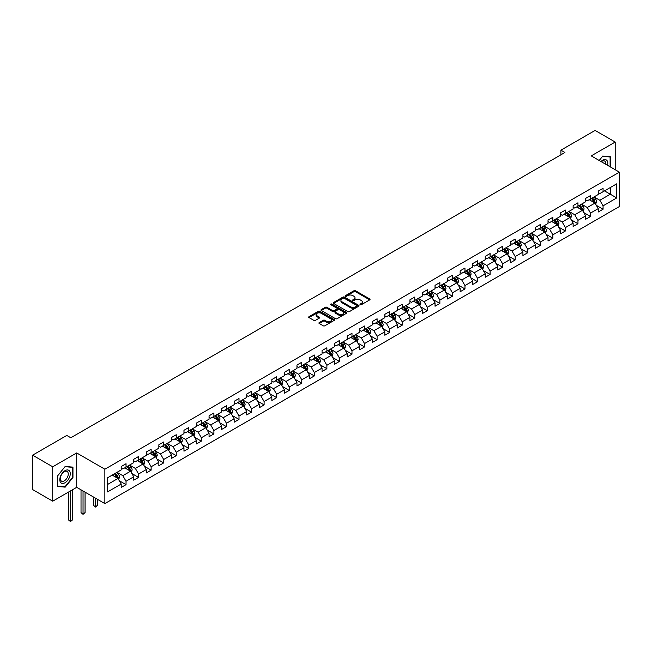 <?xml version="1.0" encoding="UTF-8"?>
<svg xmlns="http://www.w3.org/2000/svg" width="652" height="652" viewBox="0 0 652 652"><rect width="100%" height="100%" fill="white"/><g stroke="black" fill="none" stroke-linecap="round" stroke-linejoin="round"><path stroke-width="0.98" d="M360.222 304.712A0.782 0.448 0 0 0 361.33 304.712L369.725 299.871A1.117 0.644 0 0 0 370.051 299.415A1.117 0.644 0 0 0 369.725 298.958L355.503 290.751A1.117 0.644 0 0 0 353.922 290.751L345.527 295.592A0.782 0.448 0 0 0 346.636 296.236L347.72 295.609A3.578 2.062 0 0 1 352.781 295.609L353.963 296.293A3.578 2.062 0 0 1 355.014 297.752A3.578 2.062 0 0 1 353.963 299.211L352.879 299.838A0.782 0.448 0 0 0 353.987 300.474L355.071 299.847A3.578 2.062 0 0 1 360.124 299.847L361.306 300.531A3.578 2.062 0 0 1 362.357 301.99A3.578 2.062 0 0 1 361.306 303.449L360.222 304.077A0.782 0.448 0 0 0 360.222 304.712L360.222 304.077M319.252 322.577A1.117 0.644 0 0 0 318.918 323.033A1.117 0.644 0 0 0 319.252 323.49L323.237 325.796A1.117 0.644 0 0 0 324.818 325.796L334.134 320.417A1.117 0.644 0 0 0 334.468 319.961A1.117 0.644 0 0 0 334.134 319.504L319.92 311.297A1.117 0.644 0 0 0 318.339 311.297L309.015 316.676A1.117 0.644 0 0 0 308.689 317.133A1.117 0.644 0 0 0 309.015 317.589L313.84 320.368A1.117 0.644 0 0 0 315.413 320.368L319.407 318.07A1.117 0.644 0 0 0 319.733 317.614A1.117 0.644 0 0 0 319.407 317.157L317.019 315.772A2.991 1.728 0 0 1 316.138 314.557A2.991 1.728 0 0 1 317.989 312.96A2.991 1.728 0 0 1 321.24 313.335L330.605 318.738A2.991 1.728 0 0 1 331.477 319.961A2.991 1.728 0 0 1 329.635 321.55A2.991 1.728 0 0 1 326.375 321.175L324.818 320.279A1.117 0.644 0 0 0 323.237 320.279L319.252 322.577L319.252 323.49M76.7 452.953L52.714 466.799L32.6 455.186L32.6 489.57L52.714 501.184L76.7 487.337L104.866 503.597L104.866 469.22L76.7 452.953L76.7 487.337M615.219 169.732L615.219 142.046L591.234 155.893L619.4 172.152L104.866 469.22M615.219 142.046L595.097 130.433L560.899 150.18L560.899 154.826M32.6 455.186L66.797 435.438L70.823 437.761L564.917 152.503L560.899 150.18M347.801 311.615A1.117 0.644 0 0 0 349.382 311.615L358.706 306.228A1.117 0.644 0 0 0 359.032 305.78A1.117 0.644 0 0 0 358.706 305.323L344.484 297.108A1.117 0.644 0 0 0 342.903 297.108L333.588 302.495A1.117 0.644 0 0 0 333.253 302.952A1.117 0.644 0 0 0 333.588 303.408L347.801 311.615M331.175 304.883A0.782 0.448 0 0 1 331.966 304.997L346.408 313.335L337.1 318.706A1.117 0.644 0 0 1 335.519 318.706L321.306 310.499L325.291 308.209L325.291 307.279L321.306 309.586A1.117 0.644 0 0 0 320.971 310.042A1.117 0.644 0 0 0 321.306 310.499L321.306 309.586M325.291 308.209A1.117 0.644 0 0 1 326.872 308.209L326.872 307.279A1.117 0.644 0 0 0 325.291 307.279M326.872 307.279L332.634 310.613A1.117 0.644 0 0 0 334.215 310.613L336.864 309.081A1.117 0.644 0 0 0 337.19 308.624A1.117 0.644 0 0 0 336.864 308.168L330.857 304.704A0.782 0.448 0 0 1 331.966 304.068L346.424 312.414A1.117 0.644 0 0 1 346.75 312.87A1.117 0.644 0 0 1 346.424 313.327L346.424 312.414M104.866 503.597L619.4 206.529L619.4 172.152M119.308 480.76L126.032 484.64L126.032 481.249L133.75 476.791L133.75 480.182L138.583 477.394L138.583 474.004L146.309 469.546L146.309 472.936L151.134 470.149L151.134 466.759L158.86 462.292L158.86 465.683L163.685 462.896L163.685 459.505L171.411 455.047L171.411 458.437L176.244 455.65L176.244 452.26L183.97 447.802L183.97 451.192L188.795 448.405L188.795 445.014L196.521 440.548L196.521 443.947L201.346 441.151L201.346 437.761L209.072 433.303L209.072 436.693L213.905 433.906L213.905 430.516L221.631 426.058L221.631 429.448L226.456 426.661L226.456 423.27L234.182 418.804L234.182 422.203L239.007 419.415L239.007 416.017L246.733 411.559L246.733 414.949L251.566 412.162L251.566 408.771L259.292 404.313L259.292 407.704L264.117 404.916L264.117 401.526L271.843 397.068L271.843 400.458L276.668 397.671L276.668 394.281L284.394 389.815L284.394 393.205L289.227 390.418L289.227 387.027L296.953 382.569L296.953 385.96L301.778 383.172L301.778 379.782L309.504 375.324L309.504 378.714L314.329 375.927L314.329 372.536L322.055 368.07L322.055 371.469L326.888 368.682L326.888 365.283L334.615 360.825L334.615 364.215L339.439 361.428L339.439 358.038L347.166 353.58L347.166 356.97L351.99 354.183L351.99 350.792L359.717 346.334L359.717 349.725L364.549 346.937L364.549 343.547L372.268 339.081L372.268 342.471L377.1 339.684L377.1 336.293L384.827 331.835L384.827 335.226L389.651 332.438L389.651 329.048L397.378 324.59L397.378 327.98L402.211 325.193L402.211 321.803L409.929 317.337L409.929 320.735L414.762 317.94L414.762 314.549L422.488 310.091L422.488 313.482L427.313 310.694L427.313 307.304L435.039 302.846L435.039 306.236L439.864 303.449L439.864 300.059L447.59 295.592L447.59 298.991L452.423 296.204L452.423 292.805L460.149 288.347L460.149 291.737L464.974 288.95L464.974 285.56L472.7 281.102L472.7 284.492L477.525 281.705L477.525 278.314L485.251 273.856L485.251 277.247L490.084 274.459L490.084 271.069L497.81 266.603L497.81 269.993L502.635 267.206L502.635 263.815L510.361 259.357L510.361 262.748L515.186 259.961L515.186 256.57L522.912 252.112L522.912 255.502L527.745 252.715L527.745 249.325L535.471 244.859L535.471 248.257L540.296 245.47L540.296 242.071L548.022 237.613L548.022 241.004L552.847 238.216L552.847 234.826L560.573 230.368L560.573 233.758L565.406 230.971L565.406 227.581L573.132 223.123L573.132 226.513L577.957 223.726L577.957 220.335L585.683 215.869L585.683 219.259L590.508 216.472L590.508 213.082L598.234 208.624L598.234 212.014L603.067 209.227L603.067 205.836L616.743 197.939L616.743 183.815L610.305 187.531L610.305 194.223L616.743 197.939M126.032 484.64L121.199 487.427L121.199 484.037L107.523 491.934L107.523 477.81L121.199 469.913L121.199 466.522L126.032 463.735L126.032 467.125L133.75 462.667L133.75 459.277L138.583 456.49L138.583 459.88L146.309 455.422L146.309 452.023L151.134 449.236L151.134 452.635L158.86 448.168L158.86 444.778L163.685 441.991L163.685 445.381L171.411 440.923L171.411 437.533L176.244 434.745L176.244 438.136L183.97 433.678L183.97 430.287L188.795 427.492L188.795 430.891L196.521 426.424L196.521 423.034L201.346 420.247L201.346 423.637L209.072 419.179L209.072 415.789L213.905 413.001L213.905 416.392L221.631 411.934L221.631 408.543L226.456 405.756L226.456 409.146L234.182 404.68L234.182 401.29L239.007 398.502L239.007 401.893L246.733 397.435L246.733 394.044L251.566 391.257L251.566 394.647L259.292 390.189L259.292 386.799L264.117 384.012L264.117 387.402L271.843 382.944L271.843 379.545L276.668 376.758L276.668 380.157L284.394 375.691L284.394 372.3L289.227 369.513L289.227 372.903L296.953 368.445L296.953 365.055L301.778 362.267L301.778 365.658L309.504 361.2L309.504 357.809L314.329 355.022L314.329 358.413L322.055 353.946L322.055 350.556L326.888 347.769L326.888 351.159L334.615 346.701L334.615 343.311L339.439 340.523L339.439 343.914L347.166 339.456L347.166 336.065L351.99 333.278L351.99 336.668L359.717 332.21L359.717 328.812L364.549 326.024L364.549 329.415L372.268 324.957L372.268 321.566L377.1 318.779L377.1 322.169L384.827 317.711L384.827 314.321L389.651 311.534L389.651 314.924L397.378 310.466L397.378 307.076L402.211 304.28L402.211 307.679L409.929 303.213L409.929 299.822L414.762 297.035L414.762 300.425L422.488 295.967L422.488 292.577L427.313 289.79L427.313 293.18L435.039 288.722L435.039 285.332L439.864 282.544L439.864 285.935L447.59 281.468L447.59 278.078L452.423 275.291L452.423 278.681L460.149 274.223L460.149 270.833L464.974 268.045L464.974 271.436L472.7 266.978L472.7 263.587L477.525 260.8L477.525 264.19L485.251 259.732L485.251 256.334L490.084 253.547L490.084 256.945L497.81 252.479L497.81 249.088L502.635 246.301L502.635 249.692L510.361 245.233L510.361 241.843L515.186 239.056L515.186 242.446L522.912 237.988L522.912 234.598L527.745 231.81L527.745 235.201L535.471 230.735L535.471 227.344L540.296 224.557L540.296 227.947L548.022 223.489L548.022 220.099L552.847 217.312L552.847 220.702L560.573 216.244L560.573 212.854L565.406 210.066L565.406 213.457L573.132 208.999L573.132 205.6L577.957 202.813L577.957 206.203L585.683 201.745L585.683 198.355L590.508 195.567L590.508 198.958L598.234 194.5L598.234 191.109L603.067 188.322L603.067 191.712L616.743 183.815M124.744 467.867L130.53 471.217L122.812 475.675L117.018 472.333M121.199 468.054L122.812 468.984L126.032 467.125M122.812 475.675L126.032 481.249M130.53 471.217L133.75 476.791M137.295 460.622L143.09 463.963L135.363 468.429L129.569 465.08M133.75 460.809L135.363 461.738L138.583 459.88M135.363 468.429L138.583 474.004M143.09 463.963L146.309 469.546M149.846 453.376L155.641 456.718L147.914 461.176L142.12 457.834M146.309 453.564L147.914 454.493L151.134 452.635M147.914 461.176L151.134 466.759M155.641 456.718L158.86 462.292M162.397 446.123L168.192 449.472L160.474 453.931L154.679 450.589M158.86 446.31L160.474 447.239L163.685 445.381M160.474 453.931L163.685 459.505M168.192 449.472L171.411 455.047M174.956 438.877L180.751 442.227L173.024 446.685L167.23 443.336M171.411 439.065L173.024 439.994L176.244 438.136M173.024 446.685L176.244 452.26M180.751 442.227L183.97 447.802M187.507 431.632L193.302 434.974L185.575 439.44L179.781 436.09M183.97 431.82L185.575 432.749L188.795 430.891M185.575 439.44L188.795 445.014M193.302 434.974L196.521 440.548M200.058 424.387L205.853 427.728L198.126 432.186L192.34 428.845M196.521 424.566L198.126 425.495L201.346 423.637M198.126 432.186L201.346 437.761M205.853 427.728L209.072 433.303M212.617 417.133L218.412 420.483L210.686 424.941L204.891 421.599M209.072 417.321L210.686 418.25L213.905 416.392M210.686 424.941L213.905 430.516M218.412 420.483L221.631 426.058M225.168 409.888L230.963 413.229L223.237 417.696L217.442 414.346M221.631 410.075L223.237 411.005L226.456 409.146M223.237 417.696L226.456 423.27M230.963 413.229L234.182 418.804M237.719 402.643L243.514 405.984L235.788 410.442L229.993 407.101M234.182 402.822L235.788 403.751L239.007 401.893M235.788 410.442L239.007 416.017M243.514 405.984L246.733 411.559M250.278 395.389L256.073 398.739L248.347 403.197L242.552 399.855M246.733 395.577L248.347 396.506L251.566 394.647M248.347 403.197L251.566 408.771M256.073 398.739L259.292 404.313M262.829 388.144L268.624 391.493L260.898 395.951L255.103 392.602M259.292 388.331L260.898 389.26L264.117 387.402M260.898 395.951L264.117 401.526M268.624 391.493L271.843 397.068M275.38 380.898L281.175 384.24L273.449 388.698L267.654 385.356M271.843 381.086L273.449 382.015L276.668 380.157M273.449 388.698L276.668 394.281M281.175 384.24L284.394 389.815M287.94 373.645L293.734 376.995L286.008 381.453L280.213 378.111M284.394 373.832L286.008 374.761L289.227 372.903M286.008 381.453L289.227 387.027M293.734 376.995L296.953 382.569M300.49 366.4L306.285 369.749L298.559 374.207L292.764 370.858M296.953 366.587L298.559 367.516L301.778 365.658M298.559 374.207L301.778 379.782M306.285 369.749L309.504 375.324M313.041 359.154L318.836 362.496L311.11 366.962L305.315 363.612M309.504 359.342L311.11 360.271L314.329 358.413M311.11 366.962L314.329 372.536M318.836 362.496L322.055 368.07M325.601 351.909L331.395 355.25L323.669 359.708L317.874 356.367M322.055 352.088L323.669 353.017L326.888 351.159M323.669 359.708L326.888 365.283M331.395 355.25L334.615 360.825M338.152 344.655L343.946 348.005L336.22 352.463L330.425 349.122M334.615 344.843L336.22 345.772L339.439 343.914M336.22 352.463L339.439 358.038M343.946 348.005L347.166 353.58M350.703 337.41L356.497 340.752L348.771 345.218L342.976 341.868M347.166 337.597L348.771 338.527L351.99 336.668M348.771 345.218L351.99 350.792M356.497 340.752L359.717 346.334M363.262 330.165L369.056 333.506L361.33 337.964L355.536 334.623M359.717 330.352L361.33 331.281L364.549 329.415M361.33 337.964L364.549 343.547M369.056 333.506L372.268 339.081M375.813 322.911L381.607 326.261L373.881 330.719L368.087 327.377M372.268 323.099L373.881 324.028L377.1 322.169M373.881 330.719L377.1 336.293M381.607 326.261L384.827 331.835M388.364 315.666L394.158 319.015L386.432 323.473L380.638 320.124M384.827 315.853L386.432 316.782L389.651 314.924M386.432 323.473L389.651 329.048M394.158 319.015L397.378 324.59M400.923 308.42L406.709 311.762L398.991 316.228L393.197 312.878M397.378 308.608L398.991 309.537L402.211 307.679M398.991 316.228L402.211 321.803M406.709 311.762L409.929 317.337M413.474 301.175L419.269 304.517L411.542 308.975L405.748 305.633M409.929 301.354L411.542 302.283L414.762 300.425M411.542 308.975L414.762 314.549M419.269 304.517L422.488 310.091M426.025 293.922L431.82 297.271L424.093 301.729L418.299 298.388M422.488 294.109L424.093 295.038L427.313 293.18M424.093 301.729L427.313 307.304M431.82 297.271L435.039 302.846M438.576 286.676L444.371 290.018L436.653 294.484L430.858 291.134M435.039 286.864L436.653 287.793L439.864 285.935M436.653 294.484L439.864 300.059M444.371 290.018L447.59 295.592M451.135 279.431L456.93 282.772L449.204 287.23L443.409 283.889M447.59 279.61L449.204 280.539L452.423 278.681M449.204 287.23L452.423 292.805M456.93 282.772L460.149 288.347M463.686 272.177L469.481 275.527L461.755 279.985L455.96 276.644M460.149 272.365L461.755 273.294L464.974 271.436M461.755 279.985L464.974 285.56M469.481 275.527L472.7 281.102M476.237 264.932L482.032 268.282L474.306 272.74L468.519 269.39M472.7 265.12L474.306 266.049L477.525 264.19M474.306 272.74L477.525 278.314M482.032 268.282L485.251 273.856M488.796 257.687L494.591 261.028L486.865 265.486L481.07 262.145M485.251 257.874L486.865 258.803L490.084 256.945M486.865 265.486L490.084 271.069M494.591 261.028L497.81 266.603M501.347 250.433L507.142 253.783L499.416 258.241L493.621 254.899M497.81 250.621L499.416 251.55L502.635 249.692M499.416 258.241L502.635 263.815M507.142 253.783L510.361 259.357M513.898 243.188L519.693 246.537L511.967 250.996L506.172 247.646M510.361 243.375L511.967 244.304L515.186 242.446M511.967 250.996L515.186 256.57M519.693 246.537L522.912 252.112M526.457 235.942L532.252 239.284L524.526 243.75L518.731 240.401M522.912 236.13L524.526 237.059L527.745 235.201M524.526 243.75L527.745 249.325M532.252 239.284L535.471 244.859M539.008 228.697L544.803 232.039L537.077 236.497L531.282 233.155M535.471 228.876L537.077 229.806L540.296 227.947M537.077 236.497L540.296 242.071M544.803 232.039L548.022 237.613M551.559 221.444L557.354 224.793L549.628 229.251L543.833 225.91M548.022 221.631L549.628 222.56L552.847 220.702M549.628 229.251L552.847 234.826M557.354 224.793L560.573 230.368M564.119 214.198L569.913 217.54L562.187 222.006L556.392 218.656M560.573 214.386L562.187 215.315L565.406 213.457M562.187 222.006L565.406 227.581M569.913 217.54L573.132 223.123M576.67 206.953L582.464 210.294L574.738 214.752L568.943 211.411M573.132 207.14L574.738 208.07L577.957 206.203M574.738 214.752L577.957 220.335M582.464 210.294L585.683 215.869M589.221 199.699L595.015 203.049L587.289 207.507L581.494 204.166M585.683 199.887L587.289 200.816L590.508 198.958M587.289 207.507L590.508 213.082M595.015 203.049L598.234 208.624M604.51 190.873L610.305 194.223L599.848 200.262L594.053 196.912M598.234 192.642L599.848 193.571L603.067 191.712M599.848 200.262L603.067 205.836M52.714 466.799L52.714 501.184M107.523 484.501L117.979 478.462L112.185 475.121M117.979 478.462L121.199 484.037M596.344 205.347L603.067 209.227M583.793 212.593L590.508 216.472M571.242 219.846L577.957 223.726M558.683 227.092L565.406 230.971M546.131 234.337L552.847 238.216M533.581 241.59L540.296 245.47M521.021 248.836L527.745 252.715M508.47 256.081L515.186 259.961M495.919 263.327L502.635 267.206M483.36 270.58L490.084 274.459M470.809 277.825L477.525 281.705M458.258 285.071L464.974 288.95M445.699 292.324L452.423 296.204M433.148 299.57L439.864 303.449M420.597 306.815L427.313 310.694M408.038 314.06L414.762 317.94M395.487 321.314L402.211 325.193M382.936 328.559L389.651 332.438M370.377 335.804L377.1 339.684M357.826 343.058L364.549 346.937M345.275 350.303L351.99 354.183M332.716 357.549L339.439 361.428M320.165 364.802L326.888 368.682M307.614 372.047L314.329 375.927M295.063 379.293L301.778 383.172M282.503 386.538L289.227 390.418M269.952 393.792L276.668 397.671M257.401 401.037L264.117 404.916M244.842 408.282L251.566 412.162M232.291 415.536L239.007 419.415M219.74 422.781L226.456 426.661M207.181 430.027L213.905 433.906M194.63 437.272L201.346 441.151M182.079 444.525L188.795 448.405M169.52 451.771L176.244 455.65M156.969 459.016L163.685 462.896M144.418 466.27L151.134 470.149M131.859 473.515L138.583 477.394M610.508 167.018L610.508 156.773L602.741 156.081L599.204 160.49M57.425 486.449L65.192 487.142L72.959 477.484L72.959 467.134L65.192 466.433L57.425 476.099L57.425 486.449M72.551 477.248L72.959 477.484M64.369 486.669L65.192 487.142M360.532 304.826L361.306 304.378A3.578 2.062 0 0 0 362.357 302.919L362.357 301.99M355.014 297.752L355.014 298.681A3.578 2.062 0 0 1 353.963 300.14L353.188 300.588M369.725 298.958L369.725 299.871L355.503 291.68A1.117 0.644 0 0 0 353.922 291.68L345.845 296.342M358.69 306.244L344.484 298.037A1.117 0.644 0 0 0 342.903 298.037L333.596 303.416L333.588 302.495M356.725 306.098A0.782 0.448 0 0 0 356.725 305.454L344.248 298.249A0.782 0.448 0 0 0 343.139 298.249L341.998 298.909A3.578 2.062 0 0 0 340.947 300.368A3.578 2.062 0 0 0 341.998 301.827L350.523 306.758A3.578 2.062 0 0 0 355.584 306.758L356.725 306.098L356.725 307.027A0.782 0.448 0 0 0 356.954 306.709L356.954 305.78M340.947 300.368L340.947 301.297A3.578 2.062 0 0 0 341.998 302.764L341.998 301.827M356.725 307.027L355.584 307.687A3.578 2.062 0 0 1 350.523 307.687L341.998 302.764M326.872 308.209L332.634 311.542A1.117 0.644 0 0 0 334.215 311.542L336.864 310.01A1.117 0.644 0 0 0 337.19 309.553L337.19 308.624M338.616 314.06A2.991 1.728 0 0 0 341.876 314.435A2.991 1.728 0 0 0 343.718 312.846A2.991 1.728 0 0 0 342.846 311.623L339.545 309.724A1.117 0.644 0 0 0 337.964 309.724L335.324 311.248A1.117 0.644 0 0 0 334.998 311.705A1.117 0.644 0 0 0 335.324 312.161L338.616 314.06L338.616 314.998A2.991 1.728 0 0 0 341.876 315.364A2.991 1.728 0 0 0 343.718 313.775L343.718 312.846M334.998 311.705L334.998 312.634A1.117 0.644 0 0 0 335.324 313.09L335.324 312.161M338.616 314.998L335.324 313.09M331.477 319.961L331.477 320.89A2.991 1.728 0 0 1 329.635 322.479A2.991 1.728 0 0 1 326.375 322.104L324.818 321.208A1.117 0.644 0 0 0 323.237 321.208L319.26 323.498M316.138 314.557L316.138 315.486A2.991 1.728 0 0 0 317.019 316.701L317.019 315.772M319.39 318.078L317.019 316.701M334.126 320.425L319.92 312.226A1.117 0.644 0 0 0 318.339 312.226L309.032 317.597M595.651 204.149L596.613 201.737A3.015 1.744 -120 0 0 595.651 199.17L593.988 196.953M591.095 200.783L589.962 199.276M591.494 198.395L593.157 200.612A3.015 1.744 60 0 1 594.013 202.422L594.983 201.867A3.015 1.744 -120 0 0 594.119 200.05L592.456 197.833M591.706 198.273L593.548 200.734A1.54 0.888 60 0 1 593.825 201.199L594.983 201.867M609.604 156.7L610.109 156.985L610.109 166.79M599.212 160.498L602.578 156.309L610.109 156.985M607.558 165.315A7.4 4.271 120 0 0 606.278 159.936A7.4 4.271 120 0 0 600.981 161.517M605.773 164.28A5.599 3.236 120 0 0 604.648 161.068A5.599 3.236 120 0 0 601.307 161.704M65.029 482.741A7.4 4.271 120 0 0 70.261 473.678A7.4 4.271 120 0 0 65.029 470.654A7.4 4.271 120 0 0 59.797 479.717A7.4 4.271 120 0 0 65.029 482.741M64.295 480.85A5.599 3.236 120 0 0 67.955 475.911A5.599 3.236 120 0 0 67.099 471.42A5.599 3.236 120 0 0 64.295 471.698A5.599 3.236 120 0 0 60.636 476.636A5.599 3.236 120 0 0 61.5 481.127A5.599 3.236 120 0 0 64.295 480.85M57.506 476.025L65.029 466.661L72.551 467.337L72.551 477.37L65.029 486.726L57.506 486.058L57.49 476.017M72.054 467.052L72.551 467.337M583.1 211.395L584.053 208.982A3.015 1.744 -120 0 0 583.092 206.415L581.429 204.198M578.536 208.029L577.411 206.521M578.935 205.641L580.598 207.858A3.015 1.744 60 0 1 581.462 209.675L582.432 209.113A3.015 1.744 -120 0 0 581.568 207.303L579.905 205.087M579.147 205.519L580.989 207.98A1.54 0.888 60 0 1 581.274 208.444L582.432 209.113M570.549 218.648L571.502 216.236A3.015 1.744 -120 0 0 570.541 213.669L568.878 211.452M565.985 215.274L564.852 213.774M566.384 212.886L568.047 215.103A3.015 1.744 60 0 1 568.911 216.92L569.872 216.358A3.015 1.744 -120 0 0 569.009 214.549L567.354 212.332M566.596 212.764L568.438 215.225A1.54 0.888 60 0 1 568.715 215.69L569.872 216.358M557.99 225.894L558.951 223.481A3.015 1.744 -120 0 0 557.99 220.914L556.327 218.697M553.434 222.528L552.301 221.02M553.833 220.14L555.496 222.356A3.015 1.744 60 0 1 556.352 224.166L557.321 223.612A3.015 1.744 -120 0 0 556.458 221.794L554.795 219.577M554.045 220.017L555.887 222.471A1.54 0.888 60 0 1 556.164 222.943L557.321 223.612M545.439 233.139L546.392 230.727A3.015 1.744 -120 0 0 545.431 228.159L543.776 225.942M540.875 229.773L539.75 228.265M541.274 227.385L542.937 229.602A3.015 1.744 60 0 1 543.801 231.411L544.77 230.857A3.015 1.744 -120 0 0 543.907 229.039L542.244 226.823M541.486 227.263L543.328 229.724A1.54 0.888 60 0 1 543.613 230.189L544.77 230.857M532.888 240.384L533.841 237.98A3.015 1.744 -120 0 0 532.88 235.405L531.217 233.188M528.324 237.018L527.199 235.511M528.723 234.63L530.386 236.847A3.015 1.744 60 0 1 531.25 238.665L532.211 238.102A3.015 1.744 -120 0 0 531.347 236.293L529.693 234.076M528.935 234.508L530.777 236.969A1.54 0.888 60 0 1 531.054 237.434L532.211 238.102M520.329 247.638L521.29 245.225A3.015 1.744 -120 0 0 520.329 242.658L518.666 240.441M515.773 244.272L514.64 242.764M516.172 241.876L517.835 244.092A3.015 1.744 60 0 1 518.699 245.91L519.66 245.356A3.015 1.744 -120 0 0 518.796 243.538L517.134 241.322M516.384 241.762L518.226 244.215A1.54 0.888 60 0 1 518.503 244.687L519.66 245.356M507.778 254.883L508.731 252.471A3.015 1.744 -120 0 0 507.769 249.903L506.115 247.687M503.214 251.517L502.089 250.009M503.613 249.129L505.276 251.346A3.015 1.744 60 0 1 506.139 253.155L507.109 252.601A3.015 1.744 -120 0 0 506.245 250.784L504.583 248.567M503.825 249.007L505.667 251.468A1.54 0.888 60 0 1 505.952 251.933L507.109 252.601M495.227 262.128L496.18 259.716A3.015 1.744 -120 0 0 495.218 257.149L493.556 254.932M490.663 258.762L489.538 257.255M491.062 256.375L492.725 258.591A3.015 1.744 60 0 1 493.588 260.409L494.55 259.846A3.015 1.744 -120 0 0 493.686 258.037L492.032 255.82M491.274 256.252L493.116 258.714A1.54 0.888 60 0 1 493.393 259.178L494.55 259.846M482.667 269.382L483.629 266.97A3.015 1.744 -120 0 0 482.667 264.402L481.005 262.185M478.112 266.008L476.979 264.508M478.511 263.62L480.174 265.837A3.015 1.744 60 0 1 481.037 267.654L481.999 267.1A3.015 1.744 -120 0 0 481.135 265.282L479.473 263.066M478.723 263.498L480.565 265.959A1.54 0.888 60 0 1 480.842 266.423L481.999 267.1M470.116 276.627L471.078 274.215A3.015 1.744 -120 0 0 470.108 271.648L468.454 269.431M465.552 273.261L464.428 271.754M465.96 270.873L467.614 273.09A3.015 1.744 60 0 1 468.478 274.899L469.448 274.345A3.015 1.744 -120 0 0 468.584 272.528L466.922 270.311M466.164 270.751L468.006 273.212A1.54 0.888 60 0 1 468.291 273.677L469.448 274.345M457.565 283.873L458.519 281.46A3.015 1.744 -120 0 0 457.557 278.893L455.895 276.676M453.001 280.507L451.877 278.999M453.401 278.119L455.063 280.336A3.015 1.744 60 0 1 455.927 282.153L456.889 281.591A3.015 1.744 -120 0 0 456.033 279.781L454.371 277.565M453.613 277.997L455.455 280.458A1.54 0.888 60 0 1 455.732 280.922L456.889 281.591M445.006 291.126L445.968 288.714A3.015 1.744 -120 0 0 445.006 286.147L443.344 283.922M440.45 287.752L439.318 286.252M440.85 285.364L442.512 287.581A3.015 1.744 60 0 1 443.376 289.398L444.338 288.836A3.015 1.744 -120 0 0 443.474 287.027L441.811 284.81M441.062 285.242L442.904 287.703A1.54 0.888 60 0 1 443.181 288.168L444.338 288.836M432.455 298.372L433.417 295.959A3.015 1.744 -120 0 0 432.447 293.392L430.793 291.175M427.891 295.006L426.767 293.498M428.299 292.609L429.953 294.834A3.015 1.744 60 0 1 430.817 296.644L431.787 296.089A3.015 1.744 -120 0 0 430.923 294.272L429.261 292.055M428.503 292.495L430.344 294.948A1.54 0.888 60 0 1 430.63 295.421L431.787 296.089M419.904 305.617L420.858 303.204A3.015 1.744 -120 0 0 419.896 300.637L418.234 298.42M415.34 302.251L414.216 300.743M415.74 299.863L417.402 302.08A3.015 1.744 60 0 1 418.266 303.889L419.228 303.335A3.015 1.744 -120 0 0 418.372 301.517L416.709 299.301M415.952 299.741L417.793 302.202A1.54 0.888 60 0 1 418.071 302.667L419.228 303.335M407.345 312.862L408.307 310.458A3.015 1.744 -120 0 0 407.345 307.883L405.683 305.666M402.789 309.496L401.656 307.988M403.189 307.108L404.851 309.325A3.015 1.744 60 0 1 405.715 311.143L406.677 310.58A3.015 1.744 -120 0 0 405.813 308.771L404.15 306.554M403.401 306.986L405.242 309.447A1.54 0.888 60 0 1 405.52 309.912L406.677 310.58M394.794 320.116L395.756 317.703A3.015 1.744 -120 0 0 394.794 315.136L393.132 312.919M390.23 316.742L389.105 315.242M390.638 314.354L392.292 316.57A3.015 1.744 60 0 1 393.156 318.388L394.126 317.834A3.015 1.744 -120 0 0 393.262 316.016L391.599 313.799M390.841 314.231L392.683 316.693A1.54 0.888 60 0 1 392.969 317.165L394.126 317.834M382.243 327.361L383.197 324.949A3.015 1.744 -120 0 0 382.235 322.381L380.572 320.165M377.679 323.995L376.554 322.487M378.078 321.607L379.741 323.824A3.015 1.744 60 0 1 380.605 325.633L381.575 325.079A3.015 1.744 -120 0 0 380.711 323.262L379.048 321.045M378.29 321.485L380.132 323.946A1.54 0.888 60 0 1 380.409 324.411L381.575 325.079M369.692 334.606L370.646 332.194A3.015 1.744 -120 0 0 369.684 329.627L368.021 327.41M365.128 331.24L363.995 329.733M365.527 328.852L367.19 331.069A3.015 1.744 60 0 1 368.054 332.887L369.016 332.324A3.015 1.744 -120 0 0 368.152 330.515L366.489 328.298M365.739 328.73L367.581 331.192A1.54 0.888 60 0 1 367.858 331.656L369.016 332.324M357.133 341.86L358.095 339.447A3.015 1.744 -120 0 0 357.133 336.88L355.47 334.663M352.577 338.486L351.444 336.986M352.976 336.098L354.631 338.315A3.015 1.744 60 0 1 355.495 340.132L356.465 339.57A3.015 1.744 -120 0 0 355.601 337.76L353.938 335.544M353.18 335.976L355.03 338.437A1.54 0.888 60 0 1 355.307 338.901L356.465 339.57M344.582 349.105L345.536 346.693A3.015 1.744 -120 0 0 344.574 344.126L342.911 341.909M340.018 345.739L338.893 344.232M340.417 343.351L342.08 345.568A3.015 1.744 60 0 1 342.944 347.377L343.914 346.823A3.015 1.744 -120 0 0 343.05 345.006L341.387 342.789M340.629 343.229L342.471 345.682A1.54 0.888 60 0 1 342.748 346.155L343.914 346.823M332.031 356.351L332.985 353.938A3.015 1.744 -120 0 0 332.023 351.371L330.36 349.154M327.467 352.985L326.334 351.477M327.866 350.597L329.529 352.813A3.015 1.744 60 0 1 330.393 354.623L331.355 354.069A3.015 1.744 -120 0 0 330.491 352.251L328.836 350.034M328.078 350.474L329.92 352.936A1.54 0.888 60 0 1 330.197 353.4L331.355 354.069M319.472 363.596L320.434 361.192A3.015 1.744 -120 0 0 319.472 358.616L317.809 356.399M314.916 360.23L313.783 358.722M315.315 357.842L316.978 360.059A3.015 1.744 60 0 1 317.834 361.876L318.804 361.314A3.015 1.744 -120 0 0 317.94 359.505L316.277 357.288M315.527 357.72L317.369 360.181A1.54 0.888 60 0 1 317.646 360.646L318.804 361.314M306.921 370.849L307.874 368.437A3.015 1.744 -120 0 0 306.913 365.87L305.25 363.653M302.357 367.483L301.232 365.976M302.756 365.087L304.419 367.304A3.015 1.744 60 0 1 305.283 369.122L306.253 368.567A3.015 1.744 -120 0 0 305.389 366.75L303.726 364.533M302.968 364.973L304.81 367.426A1.54 0.888 60 0 1 305.095 367.899L306.253 368.567M294.37 378.095L295.323 375.682A3.015 1.744 -120 0 0 294.362 373.115L292.699 370.898M289.806 374.729L288.673 373.221M290.205 372.341L291.868 374.558A3.015 1.744 60 0 1 292.732 376.367L293.693 375.813A3.015 1.744 -120 0 0 292.829 373.995L291.175 371.779M290.417 372.219L292.259 374.68A1.54 0.888 60 0 1 292.536 375.144L293.693 375.813M281.811 385.34L282.772 382.928A3.015 1.744 -120 0 0 281.811 380.36L280.148 378.144M277.255 381.974L276.122 380.466M277.654 379.586L279.317 381.803A3.015 1.744 60 0 1 280.173 383.62L281.142 383.058A3.015 1.744 -120 0 0 280.278 381.249L278.616 379.032M277.866 379.464L279.708 381.925A1.54 0.888 60 0 1 279.985 382.39L281.142 383.058M269.26 392.594L270.213 390.181A3.015 1.744 -120 0 0 269.252 387.614L267.597 385.397M264.696 389.22L263.571 387.72M265.095 386.832L266.758 389.048A3.015 1.744 60 0 1 267.622 390.866L268.591 390.312A3.015 1.744 -120 0 0 267.727 388.494L266.065 386.277M265.307 386.709L267.149 389.171A1.54 0.888 60 0 1 267.434 389.643L268.591 390.312M256.709 399.839L257.662 397.427A3.015 1.744 -120 0 0 256.701 394.859L255.038 392.643M252.145 396.473L251.02 394.965M252.544 394.085L254.207 396.302A3.015 1.744 60 0 1 255.071 398.111L256.032 397.557A3.015 1.744 -120 0 0 255.168 395.74L253.514 393.523M252.756 393.963L254.598 396.424A1.54 0.888 60 0 1 254.875 396.889L256.032 397.557M244.15 407.084L245.111 404.672A3.015 1.744 -120 0 0 244.15 402.105L242.487 399.888M239.594 403.718L238.461 402.211M239.993 401.33L241.656 403.547A3.015 1.744 60 0 1 242.52 405.365L243.481 404.802A3.015 1.744 -120 0 0 242.617 402.993L240.955 400.776M240.205 401.208L242.047 403.669A1.54 0.888 60 0 1 242.324 404.134L243.481 404.802M231.599 414.338L232.552 411.925A3.015 1.744 -120 0 0 231.59 409.358L229.936 407.133M227.035 410.964L225.91 409.464M227.434 408.576L229.096 410.793A3.015 1.744 60 0 1 229.96 412.61L230.93 412.048A3.015 1.744 -120 0 0 230.066 410.238L228.404 408.022M227.646 408.454L229.488 410.915A1.54 0.888 60 0 1 229.773 411.379L230.93 412.048M219.048 421.583L220.001 419.171A3.015 1.744 -120 0 0 219.039 416.604L217.377 414.387M214.484 418.217L213.359 416.709M214.883 415.829L216.545 418.046A3.015 1.744 60 0 1 217.409 419.855L218.371 419.301A3.015 1.744 -120 0 0 217.507 417.484L215.853 415.267M215.095 415.707L216.937 418.16A1.54 0.888 60 0 1 217.214 418.633L218.371 419.301M206.488 428.829L207.45 426.416A3.015 1.744 -120 0 0 206.488 423.849L204.826 421.632M201.933 425.463L200.8 423.955M202.332 423.075L203.994 425.291A3.015 1.744 60 0 1 204.858 427.101L205.82 426.547A3.015 1.744 -120 0 0 204.956 424.729L203.294 422.512M202.544 422.952L204.386 425.414A1.54 0.888 60 0 1 204.663 425.878L205.82 426.547M193.937 436.074L194.899 433.67A3.015 1.744 -120 0 0 193.929 431.094L192.275 428.877M189.373 432.708L188.249 431.2M189.781 430.32L191.435 432.537A3.015 1.744 60 0 1 192.299 434.354L193.269 433.792A3.015 1.744 -120 0 0 192.405 431.983L190.743 429.766M189.985 430.198L191.827 432.659A1.54 0.888 60 0 1 192.112 433.124L193.269 433.792M181.386 443.327L182.34 440.915A3.015 1.744 -120 0 0 181.378 438.348L179.716 436.131M176.822 439.953L175.698 438.454M177.222 437.565L178.884 439.782A3.015 1.744 60 0 1 179.748 441.6L180.71 441.045A3.015 1.744 -120 0 0 179.854 439.228L178.192 437.011M177.434 437.451L179.276 439.904A1.54 0.888 60 0 1 179.553 440.377L180.71 441.045M168.827 450.573L169.789 448.16A3.015 1.744 -120 0 0 168.827 445.593L167.165 443.376M164.271 447.207L163.139 445.699M164.671 444.819L166.333 447.036A3.015 1.744 60 0 1 167.197 448.845L168.159 448.291A3.015 1.744 -120 0 0 167.295 446.473L165.632 444.257M164.883 444.697L166.725 447.158A1.54 0.888 60 0 1 167.002 447.622L168.159 448.291M156.276 457.818L157.238 455.406A3.015 1.744 -120 0 0 156.268 452.838L154.614 450.622M151.712 454.452L150.588 452.944M152.12 452.064L153.774 454.281A3.015 1.744 60 0 1 154.638 456.098L155.608 455.536A3.015 1.744 -120 0 0 154.744 453.727L153.081 451.51M152.323 451.942L154.165 454.403A1.54 0.888 60 0 1 154.451 454.868L155.608 455.536M143.725 465.072L144.679 462.659A3.015 1.744 -120 0 0 143.717 460.092L142.054 457.875M139.161 461.697L138.037 460.198M139.561 459.31L141.223 461.526A3.015 1.744 60 0 1 142.087 463.344L143.049 462.781A3.015 1.744 -120 0 0 142.193 460.972L140.53 458.755M139.772 459.187L141.614 461.649A1.54 0.888 60 0 1 141.891 462.113L143.049 462.781M95.591 498.242L95.591 506.563L97.604 505.398L97.604 499.408M97.604 505.398L95.591 507.077L93.578 505.398L93.578 497.085M93.578 505.398L95.591 507.077M131.166 472.317L132.128 469.905A3.015 1.744 -120 0 0 131.166 467.337L129.504 465.12M126.61 468.951L125.477 467.443M127.01 466.563L128.672 468.78A3.015 1.744 60 0 1 129.536 470.589L130.498 470.035A3.015 1.744 -120 0 0 129.634 468.217L127.971 466.001M127.221 466.441L129.063 468.894A1.54 0.888 60 0 1 129.34 469.367L130.498 470.035M83.04 490.997L83.04 513.809L85.053 512.651L85.053 492.162M85.053 512.651L83.04 514.322L81.027 512.651L81.027 489.839M81.027 512.651L83.04 514.322M118.615 479.562L119.577 477.15A3.015 1.744 -120 0 0 118.615 474.583L116.952 472.366M114.051 476.196L112.926 474.689M114.459 473.808L116.113 476.025A3.015 1.744 60 0 1 116.977 477.834L117.947 477.28A3.015 1.744 -120 0 0 117.083 475.463L115.42 473.246M114.662 473.686L116.504 476.147A1.54 0.888 60 0 1 116.79 476.612L117.947 477.28M70.489 490.923L70.489 521.062L72.494 519.897L72.494 489.758M72.494 519.897L70.489 521.567L68.476 519.897L68.476 492.089M68.476 519.897L70.489 521.567M361.306 304.378L361.306 303.449M352.879 300.474L352.879 299.838M353.963 300.14L353.963 299.211M345.527 296.236L345.527 295.592M353.922 291.68L353.922 290.751M355.503 291.68L355.503 290.751M342.903 298.037L342.903 297.108M344.484 298.037L344.484 297.108M358.706 306.228L358.706 305.323M350.523 307.687L350.523 306.758M355.584 307.687L355.584 306.758M332.634 311.542L332.634 310.613M334.215 311.542L334.215 310.613M336.864 310.01L336.864 309.081M331.966 304.997L331.966 304.068M323.237 321.208L323.237 320.279M324.818 321.208L324.818 320.279M326.375 322.104L326.375 321.175M319.407 318.07L319.407 317.157M309.015 317.589L309.015 316.676M318.339 312.226L318.339 311.297M319.92 312.226L319.92 311.297M334.134 320.417L334.134 319.504M594.722 202.878L596.588 201.794M594.119 200.05L595.651 199.17M591.975 201.289L593.157 200.612M582.163 210.123L584.037 209.047M581.568 207.303L583.092 206.415M579.416 208.542L580.598 207.858M569.612 217.369L571.486 216.293M569.009 214.549L570.541 213.669M566.865 215.788L568.047 215.103M557.061 224.622L558.927 223.538M556.458 221.794L557.99 220.914M554.314 223.033L555.496 222.356M544.501 231.867L546.376 230.784M543.907 229.039L545.431 228.159M541.763 230.278L542.937 229.602M531.951 239.113L533.825 238.037M531.347 236.293L532.88 235.405M529.204 237.532L530.386 236.847M519.399 246.366L521.266 245.282M518.796 243.538L520.329 242.658M516.653 244.777L517.835 244.092M506.84 253.612L508.715 252.528M506.245 250.784L507.769 249.903M504.102 252.022L505.276 251.346M494.289 260.857L496.164 259.781M493.686 258.037L495.218 257.149M491.543 259.276L492.725 258.591M481.738 268.102L483.605 267.027M481.135 265.282L482.667 264.402M478.992 266.521L480.174 265.837M469.187 275.356L471.054 274.272M468.584 272.528L470.108 271.648M466.441 273.767L467.614 273.09M456.628 282.601L458.503 281.517M456.033 279.781L457.557 278.893M453.882 281.02L455.063 280.336M444.077 289.847L445.944 288.771M443.474 287.027L445.006 286.147M441.331 288.265L442.512 287.581M431.526 297.1L433.393 296.016M430.923 294.272L432.447 293.392M428.78 295.511L429.953 294.834M418.967 304.345L420.842 303.262M418.372 301.517L419.896 300.637M416.22 302.756L417.402 302.08M406.416 311.591L408.282 310.515M405.813 308.771L407.345 307.883M403.669 310.01L404.851 309.325M393.865 318.836L395.731 317.76M393.262 316.016L394.794 315.136M391.118 317.255L392.292 316.57M381.306 326.09L383.18 325.006M380.711 323.262L382.235 322.381M378.559 324.5L379.741 323.824M368.755 333.335L370.629 332.259M368.152 330.515L369.684 329.627M366.008 331.754L367.19 331.069M356.204 340.58L358.07 339.505M355.601 337.76L357.133 336.88M353.457 338.999L354.631 338.315M343.645 347.834L345.519 346.75M343.05 345.006L344.574 344.126M340.898 346.245L342.08 345.568M331.094 355.079L332.968 353.995M330.491 352.251L332.023 351.371M328.347 353.49L329.529 352.813M318.543 362.325L320.409 361.249M317.94 359.505L319.472 358.616M315.796 360.743L316.978 360.059M305.984 369.578L307.858 368.494M305.389 366.75L306.913 365.87M303.237 367.989L304.419 367.304M293.433 376.823L295.307 375.739M292.829 373.995L294.362 373.115M290.686 375.234L291.868 374.558M280.882 384.069L282.748 382.993M280.278 381.249L281.811 380.36M278.135 382.488L279.317 381.803M268.322 391.314L270.197 390.238M267.727 388.494L269.252 387.614M265.584 389.733L266.758 389.048M255.771 398.568L257.646 397.484M255.168 395.74L256.701 394.859M253.025 396.978L254.207 396.302M243.22 405.813L245.087 404.729M242.617 402.993L244.15 402.105M240.474 404.232L241.656 403.547M230.661 413.058L232.536 411.982M230.066 410.238L231.59 409.358M227.923 411.477L229.096 410.793M218.11 420.312L219.985 419.228M217.507 417.484L219.039 416.604M215.364 418.723L216.545 418.046M205.559 427.557L207.426 426.473M204.956 424.729L206.488 423.849M202.813 425.968L203.994 425.291M193.008 434.802L194.875 433.727M192.405 431.983L193.929 431.094M190.262 433.221L191.435 432.537M180.449 442.056L182.324 440.972M179.854 439.228L181.378 438.348M177.703 440.467L178.884 439.782M167.898 449.301L169.764 448.217M167.295 446.473L168.827 445.593M165.152 447.712L166.333 447.036M155.347 456.547L157.213 455.471M154.744 453.727L156.268 452.838M152.601 454.966L153.774 454.281M142.788 463.792L144.662 462.716M142.193 460.972L143.717 460.092M140.041 462.211L141.223 461.526M130.237 471.046L132.103 469.962M129.634 468.217L131.166 467.337M127.49 469.456L128.672 468.78M117.686 478.291L119.552 477.207M117.083 475.463L118.615 474.583M114.939 476.702L116.113 476.025"/></g></svg>
